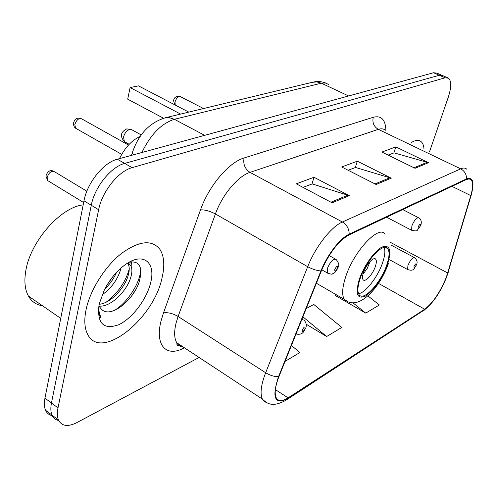 <?xml version="1.0" encoding="UTF-8"?>
<svg xmlns="http://www.w3.org/2000/svg" width="498" height="498" viewBox="0 0 498 498"><rect width="100%" height="100%" fill="white"/><g stroke="black" fill="none" stroke-linecap="round" stroke-linejoin="round"><path stroke-width="0.75" d="M119.476 158.632C124.886 147.651 131.771 140.268 140.119 136.477M441.558 75.13L437.045 73.156L433.571 72.733L117.341 159.217C103.609 162.51 87.225 182.747 83.981 200.806L44.963 398.145C44.017 403.075 44.216 407.115 45.567 410.252C46.912 413.247 49.14 415.039 52.246 415.649M442.772 75.659L439.336 75.254L124.687 163.419C111.004 166.793 94.595 187.148 91.277 205.251L51.456 402.994C50.491 407.937 50.665 411.971 51.991 415.108C53.336 418.108 55.564 419.895 58.689 420.468C55.564 419.895 53.336 418.108 51.991 415.108C50.665 411.971 50.491 407.937 51.456 402.994L91.277 205.251C94.595 187.148 111.004 166.793 124.687 163.419L439.336 75.254L442.772 75.659L447.335 77.657M423.966 148.709C423.661 145.335 422.684 142.957 421.034 141.569C418.694 139.708 415.419 140.056 411.205 142.609C415.419 140.056 418.694 139.708 421.034 141.569C422.684 142.957 423.661 145.335 423.966 148.709M162.068 277.753C164.9 265.652 164.203 256.215 159.97 249.448C151.965 239.333 139.079 240.715 121.3 253.588C104.935 266.53 90.113 290.079 86.048 309.75C84.019 319.903 84.504 328.008 87.511 334.065C100.478 361.872 153.782 319.025 162.068 277.753C164.9 265.652 164.203 256.215 159.97 249.448C151.965 239.333 139.079 240.715 121.3 253.588C104.935 266.53 90.113 290.079 86.048 309.75C84.019 319.903 84.504 328.008 87.511 334.065C100.478 361.872 153.782 319.025 162.068 277.753M446.395 277.087C440.294 292.033 433.067 302.747 424.719 309.239L288.087 397.846C282.266 401.513 278.301 401.463 276.191 397.697C274.267 393.333 275.207 386.261 278.998 376.482L321.372 270.825C329.228 252.972 338.416 241.02 348.942 234.975L466.253 179.579L469.041 178.894L471.089 179.766C473.206 182.262 473.106 187.528 470.791 195.577L446.395 277.087M446.706 276.894L471.139 195.309C474.644 182.237 473.094 176.765 466.502 178.894L349.198 234.172C340.128 238.187 327.261 254.795 320.924 270.931L278.531 376.662C271.591 397.852 274.703 405.148 287.869 398.549L424.501 309.837C433.055 303.182 440.456 292.202 446.706 276.894M336.032 295.302L335.471 295.613L365.75 313.118L379.352 304.981L367.916 295.887M429.631 151.423L448.212 97.427C451.443 87.474 451.555 81.056 448.536 78.18L445.125 77.794L132.095 167.658C118.468 171.113 102.034 191.587 98.635 209.733L57.998 407.881C57.015 412.83 57.17 416.87 58.478 419.995C61.708 426.282 67.902 427.122 77.053 422.516L199.088 357.464M415.039 168.293L381.91 152.052L395.835 146.879L428.492 162.69L415.039 168.293M332.11 202.811L296.304 183.83L313.989 177.263L349.272 195.67L332.11 202.811M376.121 184.49L341.69 166.979L357.327 161.178L391.26 178.191L376.121 184.49M285.043 361.399L299.821 352.559L291.442 345.45M306.208 324.21L326.632 336.524L341.815 327.435L313.784 304.452L306.239 308.555M357.327 161.178L355.323 167.552M348.158 170.272L355.547 167.465L391.26 178.191M313.989 177.263L311.991 183.992M303.027 187.391L312.221 183.905L349.272 195.67M395.835 146.879L393.843 152.942M388.135 155.102L394.061 152.861L428.492 162.69M326.632 336.524L302.921 316.834M365.75 313.118L352.858 302.747M336.331 294.766L335.77 295.781M386.853 264.668C389.43 256.887 389.729 251.552 387.737 248.664C383.454 241.723 365.638 261.07 359.942 279.31C357.57 286.73 357.284 291.834 359.083 294.635C363.472 301.925 381.076 282.615 386.853 264.668M358.554 293.664C365.482 293.023 378.063 276.614 382.707 262.402C384.948 255.661 385.433 250.681 384.163 247.469M180.612 114.086L130.103 87.555L127.693 99.158L130.103 87.555L138.5 85.88L188.779 112.112M127.693 99.158L163.518 118.244M375.417 266.318C376.525 262.913 376.65 260.566 375.778 259.29C373.83 256.153 365.93 264.706 363.409 272.773C362.345 276.11 362.227 278.407 363.054 279.664C365.022 282.87 372.878 274.323 375.417 266.318M362.955 274.323L367.275 268.329L370.089 261.45M83.178 204.877C60.719 207.118 30.278 241.486 25.784 270.912C24.041 281.264 24.925 289.649 28.423 296.067C31.611 301.614 36.298 304.844 42.473 305.772M120.908 268.098L120.161 271.049C116.831 280.685 110.78 288.641 102.028 294.922M127.725 263.031L130.856 265.683C132.287 268.646 132.219 272.667 130.657 277.741C126.585 291.324 110.674 307.254 99.233 306.108M127.6 263.112L128.185 264.002C129.629 266.972 129.573 270.987 128.017 276.06C124.207 288.56 110.444 303.375 99.096 304.309M116.501 272.375C113.905 278.507 109.996 284.053 104.761 289.008M98.909 305.23L99.7 307.085L101.604 309.37C110.861 318.988 134.416 299.279 139.415 280.997C142.932 266.828 139.49 260.579 129.082 262.241M150.695 282.54C155.756 263.056 144.059 252.312 127.127 263.405C118.082 269.362 110.531 278.096 104.462 289.599L99.108 304.253C96.78 323.183 103.229 330.043 118.462 324.833C132.113 318.701 146.798 299.286 150.695 282.54M98.274 310.105L100.03 316.796L100.951 318.222L98.367 308.922M140.666 268.876C141.052 281.14 128.353 301.894 114.577 310.391M130.084 261.992L129.91 265.085M129.243 268.876C125.695 281.868 118.032 292.949 106.248 302.118M113.276 276.06L106.989 285.024M135.17 290.533L131.702 295.818M131.372 261.786L131.167 266.337M433.571 72.733L445.125 77.794M44.963 398.145L57.998 407.881M83.981 200.806L98.635 209.733M117.341 159.217L132.095 167.658M328.499 84.367L325.287 82.979L321.378 83.191L348.606 95.971M312.059 82.351L316.691 81.909L321.378 83.191L174.387 119.302L204.641 135.344M164.004 118.107L169.233 117.64L174.387 119.302C161.501 123.373 150.67 134.435 141.893 152.5M133.669 154.754L132.3 152.83L133.084 150.377M424.719 309.239L378.449 283.368M184.378 347.778L183.818 348.065L183.98 347.517M183.818 348.065C166.45 357.533 154.735 345.55 161.022 321.017L163.493 312.881L200.513 209.851C208.874 185.854 228.931 162.28 244.057 157.978L373.27 117.273C381.325 115.268 385.533 119.682 385.894 130.507M278.531 376.662C274.429 376.749 270.134 375.442 265.652 372.741L178.103 316.479L176.099 322.953C173.976 331.699 174.2 338.304 176.759 342.761C178.315 345.307 180.531 346.764 183.407 347.137M448.293 272.089L448.107 272.711M178.24 343.738L176.927 344.386M349.198 234.172C349.104 228.8 346.832 224.747 342.375 222.008L460.675 168.841C464.603 171.013 466.545 174.368 466.502 178.894M320.924 270.931C316.834 270.669 312.427 269.256 307.708 266.691C315.365 246.94 331.232 226.683 342.375 222.008L250.008 172.376C237.988 176.068 222.164 194.892 215.416 213.966L178.103 316.479C172.806 313.41 167.938 312.215 163.493 312.881M471.32 194.699L471.139 195.309M385.203 130.171C383.454 128.696 381.157 128.422 378.312 129.349L460.675 168.841C463.271 167.695 465.281 167.801 466.694 169.146M267.034 402.745L264.295 401.569L262.346 399.11C259.912 393.638 261.014 384.848 265.652 372.741L307.708 266.691L215.416 213.966C209.876 211.059 204.908 209.689 200.513 209.851M287.869 398.549L285.827 400.324C272.213 407.619 267.37 403.704 262.346 399.11L176.759 342.761C177.469 345.239 175.844 345.699 181.403 345.817M286.655 399.782L424.501 309.837M373.27 117.273C372.124 122.583 373.805 126.61 378.312 129.349L250.008 172.376C244.979 169.003 242.993 164.203 244.057 157.978M288.087 397.846L275.375 389.604M447.764 273.01L390.482 242.389M470.791 195.577L451.941 186.339M177.674 344.025L177.83 343.464M375.013 183.93L390.027 177.699M413.969 167.77L427.309 162.242M330.958 202.2L347.99 195.135M359.164 279.739C355.211 294.137 357.315 299.584 365.488 296.073C374.452 289.736 381.817 279.135 387.569 264.276C391.77 250.127 389.922 244.387 382.028 247.058C374.477 250.811 363.534 266.38 359.164 279.739M347.56 301.495L344.367 299.41C341.796 295.414 342.132 288.199 345.388 277.76C353.331 251.708 378.885 224.312 385.147 234.178M125.434 142.21L124.369 141.613L123.554 137.012C124.662 133.047 126.704 130.513 129.673 129.418L132.207 129.966L141.227 134.921M408.074 269.823L407.619 269.561L407.924 265.484C410.408 259.875 412.655 257.298 414.678 257.74C416.957 259.881 417.629 262.079 416.689 264.326M416.154 265.173C416.34 263.044 415.631 263.448 414.012 266.386C413.826 268.509 414.541 268.105 416.154 265.173M86.857 191.207L54.743 171.866C51.593 170.416 49.065 172.258 47.154 177.394L47.758 180.643L48.866 181.322M301.763 319.722L303.911 320.027C307.266 323.426 306.083 326.819 306.058 326.862M305.168 328.437C305.093 326.109 304.11 326.669 302.211 330.124C302.298 332.446 303.282 331.886 305.168 328.437M203.539 108.545L180.824 96.842C178.458 96.039 176.516 97.733 175.003 101.916L175.228 105.041M412.101 230.543L411.609 230.275L411.89 225.775C414.398 220.01 416.714 217.371 418.83 217.869C421.022 219.089 421.738 221.405 420.984 224.81M418.22 226.771C418.015 229.074 418.756 228.694 420.43 225.644C420.636 223.334 419.901 223.708 418.22 226.771M128.49 145.043L82.089 119.066C79.039 117.752 76.624 119.576 74.837 124.55L75.559 128.185L76.605 128.777M328.138 273.458L327.31 272.948L327.435 268.372C330.435 261.425 333.324 258.443 336.1 259.433C338.584 262.514 339.343 264.917 338.385 266.642M334.743 269.43C334.737 271.927 335.683 271.441 337.576 267.986C337.588 265.484 336.642 265.969 334.743 269.43M45.567 410.252L58.478 419.995M131.453 155.357L132.3 152.83C138.506 134.273 149.543 122.576 165.404 117.752L313.161 82.083C317.581 81.118 321.864 81.467 326.009 83.135M429.718 305.28L423.418 310.901M471.089 179.766L469.328 178.913M316.392 283.25L344.367 299.41C358.106 311.717 379.488 288.554 388.372 263.654M385.415 247.413L387.737 248.664M374.708 258.705L375.778 259.29M131.273 129.424L126.735 128.889C120.584 132.051 119.794 136.29 124.369 141.613L129.187 144.308M28.423 296.067L60.737 318.378M128.185 264.002L130.856 265.683M391.042 245.078L414.199 257.485M389.592 259.763L407.619 269.561C414.199 271.485 413.664 268.852 416.502 264.88M53.796 171.25C50.074 169.656 47.441 171.268 45.909 176.099L47.758 180.643L83.639 202.537M302.081 318.925L302.952 319.448M296.024 334.021C303.444 335.322 303.705 331.077 305.741 327.97M174.767 104.804L173.565 100.615C174.232 97.154 176.466 95.797 180.282 96.55M386.591 217.196L411.609 230.275C415.251 231.147 417.187 231.066 417.424 230.032L420.798 225.364M402.72 209.577L418.32 217.601M121.686 154.368L75.559 128.185C74.177 127.22 73.499 125.589 73.523 123.292C74.495 118.898 77.059 117.31 81.211 118.53M321.789 269.81L327.31 272.948C330.616 274.236 332.371 274.51 332.577 273.763C334.146 273.67 335.988 271.615 338.098 267.594M329.184 255.567L335.204 258.929"/></g></svg>
